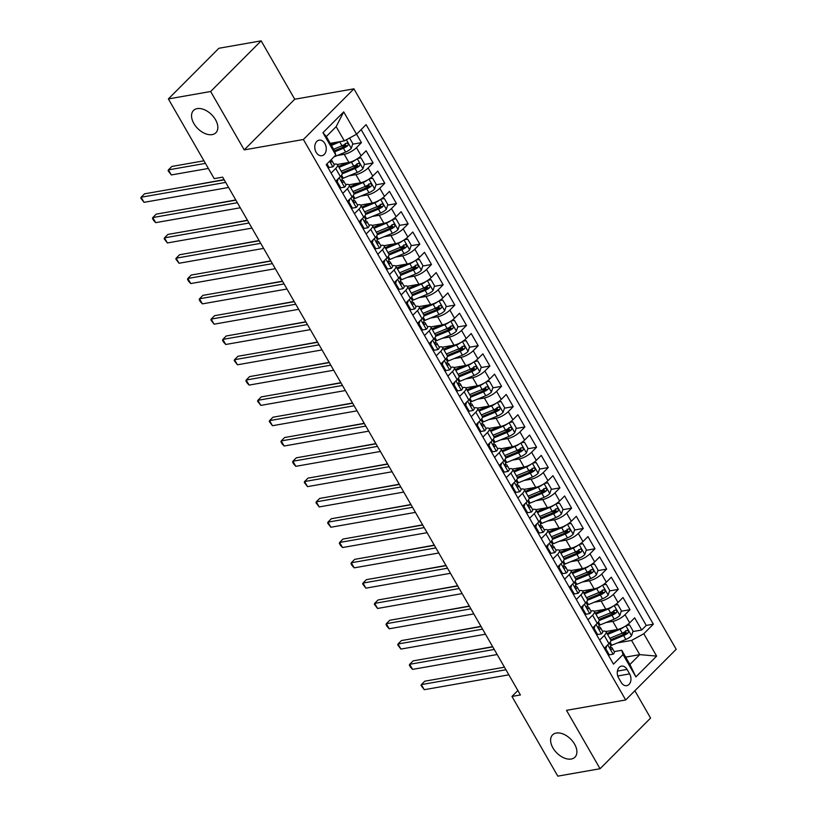<?xml version="1.0" encoding="UTF-8"?>
<svg xmlns="http://www.w3.org/2000/svg" width="817" height="817" viewBox="0 0 817 817"><rect width="100%" height="100%" fill="white"/><g stroke="black" fill="none" stroke-linecap="round" stroke-linejoin="round"><path stroke-width="1.23" d="M212.165 134.611A15.789 9.804 44.9 0 1 195.631 126.135A15.789 9.804 44.9 0 1 193.517 110.469A15.789 9.804 44.9 0 1 197.224 108.62A15.789 9.804 44.9 0 1 213.758 117.097A15.789 9.804 44.9 0 1 215.872 132.762A15.789 9.804 44.9 0 1 212.165 134.611M571.226 759.034A15.789 9.804 44.9 0 1 554.692 750.557A15.789 9.804 44.9 0 1 552.568 734.892A15.789 9.804 44.9 0 1 556.275 733.043A15.789 9.804 44.9 0 1 572.819 741.519A15.789 9.804 44.9 0 1 574.933 757.185A15.789 9.804 44.9 0 1 571.226 759.034M316.159 152.319A7.894 5.668 80 0 0 321.888 155.71A7.894 5.668 80 0 0 324.89 143.557A7.894 5.668 80 0 0 319.161 140.156A7.894 5.668 80 0 0 316.159 152.319M261.154 40.85L210.653 91.504L244.222 149.889L294.733 99.235L261.154 40.85L218.885 48.274L168.373 98.928L214.207 178.637L222.663 177.146L520.419 694.961L511.963 696.452L557.797 776.15L600.066 768.726L650.577 718.072L634.86 690.743M294.733 99.235L353.914 88.839L676.19 649.29L625.679 699.955L303.403 139.493L353.914 88.839M605.846 631.521L617.458 629.488A9.865 3.094 -29.9 0 0 629.682 622.82L634.666 617.826L641.672 630.009L632.899 631.551M626.261 632.715L621.022 633.635M605.806 622.585L612.791 621.359A9.865 3.094 -29.9 0 0 625.015 614.701L629.999 609.696L621.216 611.239M614.578 612.413L609.339 613.332M629.999 609.696L622.993 597.513L618.009 602.517A9.865 3.094 -29.9 0 1 605.785 609.176L594.173 611.218M582.49 590.916L594.112 588.873A9.865 3.094 -29.9 0 0 606.337 582.204L611.31 577.211L618.316 589.394L609.543 590.936M602.905 592.1L597.666 593.019M570.817 570.603L582.429 568.571A9.865 3.094 -29.9 0 0 594.653 561.902L599.637 556.908L606.643 569.092L597.86 570.634M591.232 571.798L585.983 572.717M559.145 550.301L570.756 548.258A9.865 3.094 -29.9 0 0 582.981 541.6L587.964 536.595L594.97 548.779L586.187 550.321M579.549 551.485L574.31 552.415M547.461 529.988L559.073 527.956A9.865 3.094 -29.9 0 0 571.297 521.287L576.281 516.293L583.287 528.476L574.514 530.019M567.876 531.183L562.637 532.102M535.789 509.685L547.4 507.643A9.865 3.094 -29.9 0 0 559.625 500.984L564.608 495.98L571.614 508.164L562.831 509.706M556.203 510.88L550.954 511.799M524.116 489.383L535.727 487.34A9.865 3.094 -29.9 0 0 547.952 480.672L552.935 475.678L559.941 487.861L551.158 489.403M544.52 490.568L539.281 491.487M512.433 469.07L524.044 467.038A9.865 3.094 -29.9 0 0 536.269 460.369L541.252 455.375L548.258 467.559L539.486 469.101M532.847 470.265L527.608 471.184M500.76 448.768L512.371 446.725A9.865 3.094 -29.9 0 0 524.596 440.067L529.579 435.063L536.585 447.246L527.802 448.788M521.164 449.953L515.925 450.882M489.077 428.455L500.698 426.423A9.865 3.094 -29.9 0 0 512.923 419.754L517.896 414.76L524.902 426.944L516.13 428.486M509.491 429.65L504.252 430.569M477.404 408.153L489.015 406.11A9.865 3.094 -29.9 0 0 501.24 399.452L506.223 394.458L513.229 406.641L504.446 408.183M497.819 409.348L492.569 410.267M465.731 387.85L477.342 385.808A9.865 3.094 -29.9 0 0 489.567 379.139L494.551 374.145L501.556 386.329L492.774 387.871M486.135 389.035L480.896 389.954M454.048 367.538L465.659 365.505A9.865 3.094 -29.9 0 0 477.884 358.837L482.867 353.843L489.873 366.026L481.101 367.568M474.463 368.733L469.224 369.652M442.375 347.235L453.986 345.193A9.865 3.094 -29.9 0 0 466.211 338.534L471.195 333.53L478.2 345.714L469.418 347.256M462.79 348.42L457.54 349.349M430.702 326.933L442.314 324.89A9.865 3.094 -29.9 0 0 454.538 318.222L459.522 313.228L466.527 325.411L457.745 326.953M451.107 328.117L445.868 329.037M419.019 306.62L430.63 304.578A9.865 3.094 -29.9 0 0 442.855 297.919L447.839 292.925L454.844 305.109L446.072 306.651M439.434 307.815L434.195 308.734M407.346 286.318L418.958 284.275A9.865 3.094 -29.9 0 0 431.182 277.606L436.166 272.612L443.171 284.796L434.389 286.338M427.751 287.502L422.512 288.421M395.663 266.005L407.285 263.973A9.865 3.094 -29.9 0 0 419.509 257.304L424.483 252.31L431.488 264.494L422.716 266.036M416.078 267.2L410.839 268.119M383.99 245.703L395.602 243.66A9.865 3.094 -29.9 0 0 407.826 237.001L412.81 231.997L419.815 244.181L411.033 245.723M404.405 246.897L399.156 247.817M372.317 225.4L383.929 223.358A9.865 3.094 -29.9 0 0 396.153 216.689L401.137 211.695L408.143 223.878L399.36 225.421M392.722 226.585L387.483 227.504M360.634 205.087L372.246 203.045A9.865 3.094 -29.9 0 0 384.47 196.386L389.454 191.392L396.459 203.576L387.687 205.118M381.049 206.282L375.81 207.201M348.961 184.785L360.573 182.742A9.865 3.094 -29.9 0 0 372.797 176.084L377.781 171.08L384.787 183.263L376.004 184.805M369.376 185.97L364.127 186.899M337.288 164.472L348.9 162.44A9.865 3.094 -29.9 0 0 361.124 155.771L366.108 150.777L373.114 162.961L364.331 164.503M357.693 165.667L352.454 166.586M331.099 173.071L335.695 168.455A9.865 3.094 150.1 0 0 337.492 164.728A9.865 3.094 150.1 0 0 334.398 164.176L333.99 164.248M342.783 193.374L347.378 188.768A9.865 3.094 150.1 0 0 349.165 185.04A9.865 3.094 150.1 0 0 346.071 184.479L345.662 184.55M354.455 213.686L359.051 209.07A9.865 3.094 150.1 0 0 360.848 205.343A9.865 3.094 150.1 0 0 357.754 204.781L357.346 204.853M366.139 233.989L370.734 229.383A9.865 3.094 150.1 0 0 372.521 225.645A9.865 3.094 150.1 0 0 369.427 225.094L369.018 225.165M377.811 254.291L382.407 249.685A9.865 3.094 150.1 0 0 384.194 245.958A9.865 3.094 150.1 0 0 381.1 245.396L380.691 245.468M389.484 274.604L394.08 269.988A9.865 3.094 150.1 0 0 395.877 266.26A9.865 3.094 150.1 0 0 392.783 265.709L392.374 265.78M401.167 294.906L405.763 290.301A9.865 3.094 150.1 0 0 407.55 286.563A9.865 3.094 150.1 0 0 404.456 286.011L404.047 286.083M412.84 315.219L417.436 310.603A9.865 3.094 150.1 0 0 419.223 306.875A9.865 3.094 150.1 0 0 416.139 306.314L415.73 306.385M424.513 335.521L429.109 330.916A9.865 3.094 150.1 0 0 430.906 327.178A9.865 3.094 150.1 0 0 427.812 326.626L427.403 326.698M436.196 355.824L440.792 351.218A9.865 3.094 150.1 0 0 442.579 347.491A9.865 3.094 150.1 0 0 439.485 346.929L439.076 347M447.869 376.137L452.465 371.521A9.865 3.094 150.1 0 0 454.262 367.793A9.865 3.094 150.1 0 0 451.168 367.231L450.759 367.303M459.542 396.439L464.148 391.833A9.865 3.094 150.1 0 0 465.935 388.095A9.865 3.094 150.1 0 0 462.841 387.544L462.432 387.615M471.225 416.752L475.821 412.136A9.865 3.094 150.1 0 0 477.608 408.408A9.865 3.094 150.1 0 0 474.514 407.846L474.105 407.918M482.898 437.054L487.494 432.448A9.865 3.094 150.1 0 0 489.291 428.711A9.865 3.094 150.1 0 0 486.197 428.159L485.788 428.231M494.581 457.357L499.177 452.751A9.865 3.094 150.1 0 0 500.964 449.023A9.865 3.094 150.1 0 0 497.87 448.462L497.461 448.533M506.254 477.669L510.85 473.053A9.865 3.094 150.1 0 0 512.637 469.326A9.865 3.094 150.1 0 0 509.553 468.764L509.144 468.835M517.927 497.972L522.523 493.366A9.865 3.094 150.1 0 0 524.32 489.628A9.865 3.094 150.1 0 0 521.226 489.077L520.817 489.148M529.61 518.284L534.206 513.668A9.865 3.094 150.1 0 0 535.993 509.941A9.865 3.094 150.1 0 0 532.898 509.379L532.49 509.451M541.283 538.587L545.879 533.971A9.865 3.094 150.1 0 0 547.676 530.243A9.865 3.094 150.1 0 0 544.582 529.692L544.173 529.763M552.956 558.889L557.562 554.283A9.865 3.094 150.1 0 0 559.349 550.556A9.865 3.094 150.1 0 0 556.254 549.994L555.846 550.066M564.639 579.202L569.235 574.586A9.865 3.094 150.1 0 0 571.022 570.858A9.865 3.094 150.1 0 0 567.927 570.297L567.519 570.368M576.312 599.504L580.907 594.899A9.865 3.094 150.1 0 0 582.705 591.161A9.865 3.094 150.1 0 0 579.61 590.609L579.202 590.681M587.995 619.807L592.591 615.201A9.865 3.094 150.1 0 0 594.378 611.473A9.865 3.094 150.1 0 0 591.283 610.912L590.875 610.983M629.631 673.892L627.068 669.419A7.649 5.494 80 0 0 621.512 666.131A7.649 5.494 80 0 0 618.602 677.916L621.175 682.379A7.649 5.494 80 0 0 626.721 685.667A7.649 5.494 80 0 0 629.631 673.892L617.754 675.976M330.242 143.353L344.325 140.881L336.144 126.666L326.32 136.531L334.49 150.737L335.797 155.026L326.238 164.615L613.485 664.15L623.044 654.57L621.737 650.281L614.231 651.598M335.797 155.026L322.95 132.691L343.702 111.878L356.549 134.223L366.098 124.633L653.345 624.178L643.796 633.757L656.633 656.092L635.892 676.905L623.044 654.57M337.247 155.536L344.223 154.311L348.9 162.44M348.92 175.849L355.906 174.624L360.573 182.742M360.593 196.151L367.579 194.926L372.246 203.045M372.276 216.464L379.251 215.239L383.929 223.358M383.949 236.767L390.935 235.541L395.602 243.66M395.622 257.069L402.607 255.844L407.285 263.973M407.305 277.382L414.29 276.156L418.958 284.275M418.978 297.684L425.963 296.459L430.63 304.578M430.661 317.997L437.636 316.761L442.314 324.89M442.334 338.299L449.319 337.074L453.986 345.193M454.007 358.602L460.992 357.376L465.659 365.505M465.69 378.914L472.665 377.689L477.342 385.808M477.363 399.217L484.348 397.991L489.015 406.11M489.036 419.529L496.021 418.294L500.698 426.423M500.719 439.832L507.704 438.606L512.371 446.725M512.392 460.134L519.377 458.909L524.044 467.038M524.075 480.447L531.05 479.222L535.727 487.34M535.748 500.75L542.733 499.524L547.4 507.643M547.421 521.052L554.406 519.826L559.073 527.956M559.104 541.365L566.079 540.139L570.756 548.258M570.777 561.667L577.762 560.442L582.429 568.571M582.45 581.98L589.435 580.754L594.112 588.873M594.133 602.282L601.118 601.057L605.785 609.176M599.668 640.119L604.263 635.503A9.865 3.094 -29.9 0 0 606.051 631.776A9.865 3.094 -29.9 0 0 602.966 631.224L602.558 631.296M641.672 630.009L646.247 625.424L361.145 129.607M344.223 154.311A9.865 3.094 150.1 0 0 356.447 147.652L361.431 142.648L356.569 134.192M373.114 162.961L368.13 167.955A9.865 3.094 150.1 0 1 355.906 174.624M384.787 183.263L379.803 188.267A9.865 3.094 150.1 0 1 367.579 194.926M396.459 203.576L391.476 208.57A9.865 3.094 150.1 0 1 379.251 215.239M408.143 223.878L403.159 228.872A9.865 3.094 150.1 0 1 390.935 235.541M419.815 244.181L414.832 249.185A9.865 3.094 150.1 0 1 402.607 255.844M431.488 264.494L426.515 269.487A9.865 3.094 150.1 0 1 414.29 276.156M443.171 284.796L438.188 289.8A9.865 3.094 150.1 0 1 425.963 296.459M454.844 305.109L449.861 310.103A9.865 3.094 150.1 0 1 437.636 316.761M466.527 325.411L461.544 330.405A9.865 3.094 150.1 0 1 449.319 337.074M478.2 345.714L473.217 350.718A9.865 3.094 150.1 0 1 460.992 357.376M489.873 366.026L484.889 371.02A9.865 3.094 150.1 0 1 472.665 377.689M501.556 386.329L496.573 391.323A9.865 3.094 150.1 0 1 484.348 397.991M513.229 406.641L508.245 411.635A9.865 3.094 150.1 0 1 496.021 418.294M524.902 426.944L519.929 431.938A9.865 3.094 150.1 0 1 507.704 438.606M536.585 447.246L531.601 452.25A9.865 3.094 150.1 0 1 519.377 458.909M548.258 467.559L543.274 472.553A9.865 3.094 150.1 0 1 531.05 479.222M559.941 487.861L554.957 492.855A9.865 3.094 150.1 0 1 542.733 499.524M571.614 508.164L566.63 513.168A9.865 3.094 150.1 0 1 554.406 519.826M583.287 528.476L578.303 533.47A9.865 3.094 150.1 0 1 566.079 540.139M594.97 548.779L589.986 553.783A9.865 3.094 150.1 0 1 577.762 560.442M606.643 569.092L601.659 574.085A9.865 3.094 150.1 0 1 589.435 580.754M618.316 589.394L613.342 594.388A9.865 3.094 150.1 0 1 601.118 601.057M604.335 648.238L608.931 643.633A9.865 3.094 -29.9 0 0 610.728 639.895L606.051 631.776M592.662 627.936L597.258 623.32A9.865 3.094 -29.9 0 0 599.045 619.592L594.378 611.473M580.989 607.623L585.585 603.017A9.865 3.094 -29.9 0 0 587.372 599.29L582.705 591.161M569.306 587.321L573.902 582.715A9.865 3.094 -29.9 0 0 575.699 578.977L571.022 570.858M557.633 567.018L562.229 562.402A9.865 3.094 -29.9 0 0 564.016 558.675L559.349 550.556M545.95 546.706L550.556 542.1A9.865 3.094 -29.9 0 0 552.343 538.372L547.676 530.243M534.277 526.403L538.873 521.787A9.865 3.094 -29.9 0 0 540.67 518.06L535.993 509.941M522.604 506.091L527.2 501.485A9.865 3.094 -29.9 0 0 528.987 497.757L524.32 489.628M510.921 485.788L515.517 481.182A9.865 3.094 -29.9 0 0 517.314 477.445L512.637 469.326M499.248 465.486L503.844 460.87A9.865 3.094 -29.9 0 0 505.631 457.142L500.964 449.023M487.575 445.173L492.171 440.567A9.865 3.094 -29.9 0 0 493.958 436.84L489.291 428.711M475.892 424.871L480.488 420.265A9.865 3.094 -29.9 0 0 482.285 416.527L477.608 408.408M464.219 404.568L468.815 399.952A9.865 3.094 -29.9 0 0 470.602 396.225L465.935 388.095M452.536 384.256L457.142 379.65A9.865 3.094 -29.9 0 0 458.929 375.912L454.262 367.793M440.863 363.953L445.459 359.337A9.865 3.094 -29.9 0 0 447.256 355.609L442.579 347.491M429.191 343.64L433.786 339.035A9.865 3.094 -29.9 0 0 435.573 335.307L430.906 327.178M417.507 323.338L422.103 318.732A9.865 3.094 -29.9 0 0 423.9 314.994L419.223 306.875M405.835 303.036L410.43 298.419A9.865 3.094 -29.9 0 0 412.217 294.692L407.55 286.563M394.162 282.723L398.757 278.117A9.865 3.094 -29.9 0 0 400.544 274.379L395.877 266.26M382.479 262.42L387.074 257.804A9.865 3.094 -29.9 0 0 388.872 254.077L384.194 245.958M370.806 242.108L375.401 237.502A9.865 3.094 -29.9 0 0 377.188 233.774L372.521 225.645M359.123 221.805L363.728 217.199A9.865 3.094 -29.9 0 0 365.516 213.462L360.848 205.343M347.45 201.503L352.045 196.887A9.865 3.094 -29.9 0 0 353.843 193.159L349.165 185.04M335.777 181.19L340.372 176.584A9.865 3.094 -29.9 0 0 342.16 172.847L337.492 164.728M621.737 650.281L629.917 664.497L639.742 654.631L631.572 640.426L643.796 633.757M625.669 657.113L639.742 654.631L656.633 656.092M617.489 642.897L631.572 640.426M210.653 91.504L168.373 98.928M244.222 149.889L303.403 139.493M625.679 699.955L566.498 710.341L600.066 768.726M517.866 690.528L511.963 696.452M646.247 625.424L653.345 624.178M361.431 142.648L352.658 144.19M346.02 145.365L340.781 146.284M356.549 134.223L344.325 140.881M629.917 664.497L635.892 676.905M322.95 132.691L326.32 136.531M343.702 111.878L336.144 126.666M606.786 645.787L605.806 648.78L609.308 654.866L613.199 654.162A6.536 2.053 -29.9 0 0 614.323 651.762L612.107 647.901A6.536 2.053 -29.9 0 0 611.678 647.564L610.319 647.033M504.457 667.193L424.769 681.194L421.347 684.615L505.927 669.756M424.268 689.691L421.051 685.494L421.347 684.615L424.268 689.691L508.848 674.832M609.38 643.163L610.707 645.461A6.536 2.053 150.1 0 1 610.401 646.88C610.095 648.698 610.554 649.505 611.8 649.311A6.536 2.053 -29.9 0 0 612.107 647.901M605.806 648.78L604.754 648.964M608.257 655.05L609.308 654.866M624.474 626.68A6.536 2.053 150.1 0 1 620.021 629.274L607.582 634.431M616.11 629.723L607.041 633.481M626.333 625.526L629.56 624.954L633.063 631.051L631.5 635.82A6.536 2.053 150.1 0 1 625.863 639.425L611.831 645.236A18.873 5.923 150.1 0 1 610.779 645.665M629.56 624.954L626.312 625.546M492.651 646.676L451.791 654.09M610.81 640.885L623.647 635.565A6.536 2.053 -29.9 0 0 628.048 633.022C628.906 631.102 628.436 630.295 626.649 630.581A6.536 2.053 150.1 0 1 622.248 633.124L609.799 638.281M625.536 630.775L625.608 633.451A3.329 1.042 150.1 0 1 624.249 634.145L610.656 639.782M627.211 630.326L626.649 630.581M595.103 625.485L594.122 628.467L597.625 634.564L601.526 633.859A6.536 2.053 -29.9 0 0 602.65 631.449L600.424 627.589A6.536 2.053 -29.9 0 0 600.005 627.252L598.636 626.731M492.774 646.89L413.085 660.882L409.674 664.303L494.254 649.454M412.595 669.378L410.543 667.223L409.378 665.191L409.674 664.303L412.595 669.378L497.165 654.529M597.707 622.86L599.024 625.158A6.536 2.053 150.1 0 1 598.718 626.568C598.412 628.385 598.881 629.202 600.127 629.008A6.536 2.053 -29.9 0 0 600.424 627.589M594.122 628.467L593.081 628.651M596.584 634.748L597.625 634.564M583.43 605.172L582.45 608.165L585.952 614.251L589.854 613.547A6.536 2.053 -29.9 0 0 590.967 611.147L588.751 607.286A6.536 2.053 -29.9 0 0 588.332 606.949L586.963 606.418M481.101 626.578L401.413 640.579L398.002 644L482.571 629.141M400.922 649.076L397.695 644.879L398.002 644L400.922 649.076L485.492 634.217M586.024 602.548L587.352 604.846A6.536 2.053 150.1 0 1 587.045 606.265C586.739 608.083 587.209 608.89 588.444 608.696A6.536 2.053 -29.9 0 0 588.751 607.286M582.45 608.165L581.398 608.348M584.901 614.435L585.952 614.251M571.747 584.87L570.777 587.862L574.28 593.949L578.17 593.244A6.536 2.053 -29.9 0 0 579.294 590.834L577.078 586.984A6.536 2.053 -29.9 0 0 576.649 586.647L575.291 586.116M469.418 606.275L389.74 620.266L386.318 623.698L470.898 608.839M389.239 628.773L387.187 626.608L386.022 624.576L386.318 623.698L389.239 628.773L473.819 613.914M574.351 582.245L575.668 584.543A6.536 2.053 150.1 0 1 575.372 585.952C575.056 587.77 575.525 588.587 576.771 588.393A6.536 2.053 -29.9 0 0 577.078 586.984M570.777 587.862L569.725 588.046M573.228 594.133L574.28 593.949M560.074 564.567L559.094 567.549L562.596 573.646L566.498 572.931A6.536 2.053 -29.9 0 0 567.611 570.532L565.395 566.671A6.536 2.053 -29.9 0 0 564.976 566.334L563.607 565.803M457.745 585.973L378.057 599.964L374.646 603.385L459.215 588.536M377.566 608.461L374.349 604.274L374.646 603.385L377.566 608.461L462.136 593.612M562.678 561.933L563.996 564.241A6.536 2.053 150.1 0 1 563.689 565.65C563.383 567.468 563.853 568.285 565.098 568.091A6.536 2.053 -29.9 0 0 565.395 566.671M559.094 567.549L558.042 567.733M561.545 573.83L562.596 573.646M612.801 606.377A6.536 2.053 150.1 0 1 608.348 608.961L595.899 614.118M604.437 609.411L595.358 613.179M617.877 604.651L614.629 605.234L617.877 604.651L621.38 610.738L619.817 615.507A6.536 2.053 150.1 0 1 614.19 619.112L600.158 624.934A18.873 5.923 150.1 0 1 599.096 625.352M480.978 626.373L440.118 633.778M599.127 620.583L611.974 615.262A6.536 2.053 -29.9 0 0 616.365 612.709C617.233 610.799 616.764 609.982 614.966 610.279A6.536 2.053 150.1 0 1 610.565 612.821L598.126 617.979M613.853 610.473L613.935 613.138A3.329 1.042 150.1 0 1 612.566 613.843L598.984 619.47M615.528 610.013L614.966 610.279M601.128 586.075A6.536 2.053 150.1 0 1 596.676 588.659L584.226 593.816M592.764 589.108L583.685 592.866M602.987 584.911L606.204 584.339L609.707 590.436L608.144 595.205A6.536 2.053 150.1 0 1 602.507 598.81L588.475 604.621A18.873 5.923 150.1 0 1 587.423 605.05M606.204 584.339L602.956 584.931M469.305 606.071L428.435 613.475M587.454 600.27L600.291 594.95A6.536 2.053 -29.9 0 0 604.692 592.407C605.55 590.497 605.091 589.68 603.293 589.976A6.536 2.053 150.1 0 1 598.892 592.519L586.443 597.676M602.18 590.17L602.262 592.836A3.329 1.042 150.1 0 1 600.893 593.53L587.3 599.167M603.855 589.711L603.293 589.976M589.445 565.762A6.536 2.053 150.1 0 1 584.992 568.346L572.554 573.503M581.081 568.806L572.002 572.564M591.304 564.608L594.531 564.036L598.034 570.123L596.461 574.892A6.536 2.053 150.1 0 1 590.834 578.507L576.802 584.318A18.873 5.923 150.1 0 1 575.75 584.737M594.531 564.036L591.283 564.629M457.622 585.758L416.762 593.162M575.781 579.968L588.618 574.647A6.536 2.053 -29.9 0 0 593.019 572.104C593.877 570.184 593.408 569.378 591.61 569.663A6.536 2.053 150.1 0 1 587.219 572.206L574.77 577.364M590.507 569.857L590.579 572.533A3.329 1.042 150.1 0 1 589.21 573.228L575.628 578.855M592.182 569.408L591.61 569.663M577.772 545.46A6.536 2.053 150.1 0 1 573.32 548.044L560.87 553.201M569.408 548.493L560.329 552.261M579.631 544.296L582.848 543.734L586.351 549.821L584.788 554.59A6.536 2.053 150.1 0 1 579.161 558.195L565.129 564.016A18.873 5.923 150.1 0 1 564.067 564.435M582.848 543.734L579.6 544.316M445.949 565.456L405.089 572.86M564.098 559.655L576.935 554.334A6.536 2.053 -29.9 0 0 581.336 551.792C582.204 549.882 581.735 549.065 579.937 549.361A6.536 2.053 150.1 0 1 575.536 551.904L563.087 557.061M578.824 549.555L578.906 552.221A3.329 1.042 150.1 0 1 577.537 552.925L563.955 558.552M580.499 549.095L579.937 549.361M548.401 544.255L547.421 547.247L550.924 553.334L554.825 552.629A6.536 2.053 -29.9 0 0 555.938 550.229L553.722 546.369A6.536 2.053 -29.9 0 0 553.293 546.032L551.935 545.501M446.072 565.66L366.384 579.662L362.973 583.083L447.542 568.223M365.883 588.158L362.666 583.961L362.973 583.083L365.883 588.158L450.463 573.299M550.995 541.63L552.323 543.928A6.536 2.053 150.1 0 1 552.016 545.347C551.71 547.165 552.169 547.972 553.415 547.778A6.536 2.053 -29.9 0 0 553.722 546.369M547.421 547.247L546.369 547.431M549.872 553.518L550.924 553.334M566.099 525.157A6.536 2.053 150.1 0 1 561.647 527.741L549.198 532.898M557.725 528.191L548.656 531.949M567.958 523.993L571.175 523.421L574.678 529.518L573.115 534.287A6.536 2.053 150.1 0 1 567.478 537.892L553.446 543.703A18.873 5.923 150.1 0 1 552.394 544.132M571.175 523.421L567.927 524.014M434.276 545.143L393.406 552.558M552.425 539.353L565.262 534.032A6.536 2.053 -29.9 0 0 569.663 531.489C570.521 529.569 570.062 528.762 568.264 529.048A6.536 2.053 150.1 0 1 563.863 531.591L551.414 536.749M567.151 529.242L567.233 531.918A3.329 1.042 150.1 0 1 565.864 532.613L552.272 538.25M568.826 528.793L568.264 529.048M536.718 523.952L535.748 526.934L539.251 533.031L543.142 532.327A6.536 2.053 -29.9 0 0 544.265 529.916L542.039 526.056A6.536 2.053 -29.9 0 0 541.62 525.729L540.262 525.198M434.389 545.358L354.701 559.349L351.29 562.77L435.87 547.921M354.21 567.846L352.158 565.691L350.993 563.659L351.29 562.77L354.21 567.846L438.78 552.997M539.322 521.328L540.64 523.626A6.536 2.053 150.1 0 1 540.343 525.035C540.027 526.853 540.497 527.67 541.742 527.476A6.536 2.053 -29.9 0 0 542.039 526.056M535.748 526.934L534.696 527.118M538.199 533.215L539.251 533.031M554.416 504.845A6.536 2.053 150.1 0 1 549.964 507.428L537.515 512.586M546.052 507.888L536.973 511.646M559.492 503.119L556.254 503.701L559.492 503.119L562.995 509.205L561.432 513.975A6.536 2.053 150.1 0 1 555.805 517.58L541.773 523.401A18.873 5.923 150.1 0 1 540.721 523.82M422.593 524.841L381.733 532.245M540.752 519.05L553.589 513.73A6.536 2.053 -29.9 0 0 557.98 511.187C558.848 509.267 558.379 508.46 556.581 508.746A6.536 2.053 150.1 0 1 552.18 511.289L539.741 516.446M555.468 508.94L555.55 511.605A3.329 1.042 150.1 0 1 554.181 512.31L540.599 517.937M557.143 508.48L556.581 508.746M525.045 503.65L524.065 506.632L527.568 512.719L531.469 512.014A6.536 2.053 -29.9 0 0 532.582 509.614L530.366 505.754A6.536 2.053 -29.9 0 0 529.947 505.417L528.579 504.886M422.716 525.045L343.028 539.046L339.617 542.468L424.186 527.608M342.537 547.543L340.485 545.378L339.321 543.346L339.617 542.468L342.537 547.543L427.107 532.694M527.639 501.015L528.967 503.313A6.536 2.053 150.1 0 1 528.66 504.732C528.354 506.55 528.824 507.357 530.059 507.163A6.536 2.053 -29.9 0 0 530.366 505.754M524.065 506.632L523.013 506.816M526.516 512.913L527.568 512.719M542.743 484.542A6.536 2.053 150.1 0 1 538.291 487.126L525.842 492.283M534.379 487.575L525.3 491.334M544.602 483.378L547.819 482.806L551.322 488.903L549.759 493.672A6.536 2.053 150.1 0 1 544.132 497.277L530.1 503.088A18.873 5.923 150.1 0 1 529.038 503.517M547.819 482.806L544.571 483.398M410.92 504.538L370.05 511.942M529.069 498.738L541.906 493.417A6.536 2.053 -29.9 0 0 546.307 490.874C547.176 488.964 546.706 488.147 544.908 488.443A6.536 2.053 150.1 0 1 540.507 490.986L528.058 496.144M543.795 488.637L543.877 491.303A3.329 1.042 150.1 0 1 542.508 491.997L528.916 497.635M545.47 488.178L544.908 488.443M513.372 483.337L512.392 486.329L515.895 492.416L519.786 491.711A6.536 2.053 -29.9 0 0 520.909 489.301L518.693 485.451A6.536 2.053 -29.9 0 0 518.264 485.114L516.906 484.583M411.043 504.743L331.355 518.734L327.934 522.165L412.514 507.306M330.854 527.241L327.637 523.043L327.934 522.165L330.854 527.241L415.434 512.382M515.966 480.713L517.294 483.01A6.536 2.053 150.1 0 1 516.987 484.42C516.681 486.238 517.141 487.055 518.387 486.861A6.536 2.053 -29.9 0 0 518.693 485.451M512.392 486.329L511.34 486.513M514.843 492.6L515.895 492.416M531.06 464.23A6.536 2.053 150.1 0 1 526.608 466.813L514.169 471.981M522.696 467.273L513.627 471.031M532.919 463.076L536.146 462.504L539.649 468.59L538.086 473.36A6.536 2.053 150.1 0 1 532.449 476.975L518.417 482.786A18.873 5.923 150.1 0 1 517.365 483.204M536.146 462.504L532.898 463.096M399.237 484.226L358.377 491.63M517.396 478.435L530.233 473.114A6.536 2.053 -29.9 0 0 534.635 470.572C535.492 468.652 535.023 467.845 533.235 468.131A6.536 2.053 150.1 0 1 528.834 470.674L516.385 475.831M532.122 468.325L532.194 471A3.329 1.042 150.1 0 1 530.836 471.695L517.243 477.322M533.797 467.875L533.235 468.131M501.689 463.035L500.709 466.017L504.212 472.114L508.113 471.399A6.536 2.053 -29.9 0 0 509.236 468.999L507.01 465.139A6.536 2.053 -29.9 0 0 506.591 464.802L505.223 464.27M399.36 484.44L319.672 498.431L316.261 501.852L400.841 487.003M319.181 506.928L315.965 502.741L316.261 501.852L319.181 506.928L403.751 492.079M504.293 460.41L505.611 462.708A6.536 2.053 150.1 0 1 505.304 464.117C504.998 465.935 505.468 466.752 506.714 466.558A6.536 2.053 -29.9 0 0 507.01 465.139M500.709 466.017L499.667 466.201M503.17 472.297L504.212 472.114M519.387 443.927A6.536 2.053 150.1 0 1 514.935 446.511L502.486 451.668M511.023 446.96L501.944 450.729M521.246 442.773L524.463 442.201L527.966 448.288L526.403 453.057A6.536 2.053 150.1 0 1 520.776 456.662L506.744 462.483A18.873 5.923 150.1 0 1 505.682 462.902M524.463 442.201L521.215 442.783M387.564 463.923L346.704 471.327M505.713 458.123L518.56 452.802A6.536 2.053 -29.9 0 0 522.951 450.259C523.82 448.349 523.35 447.532 521.552 447.828A6.536 2.053 150.1 0 1 517.151 450.371L504.712 455.529M520.439 448.022L520.521 450.688A3.329 1.042 150.1 0 1 519.152 451.392L505.57 457.02M522.114 447.563L521.552 447.828M490.016 442.722L489.036 445.714L492.539 451.801L496.44 451.096A6.536 2.053 -29.9 0 0 497.553 448.696L495.337 444.836A6.536 2.053 -29.9 0 0 494.918 444.499L493.55 443.968M387.687 464.127L307.999 478.129L304.588 481.55L389.158 466.691M307.509 486.626L304.281 482.428L304.588 481.55L307.509 486.626L392.078 471.766M492.61 440.097L493.938 442.395A6.536 2.053 150.1 0 1 493.631 443.815C493.325 445.633 493.795 446.439 495.031 446.245A6.536 2.053 -29.9 0 0 495.337 444.836M489.036 445.714L487.984 445.898M491.487 451.985L492.539 451.801M507.714 423.625A6.536 2.053 150.1 0 1 503.262 426.208L490.813 431.366M499.35 426.658L490.271 430.416M509.573 422.46L512.79 421.889L516.293 427.985L514.73 432.755A6.536 2.053 150.1 0 1 509.093 436.36L495.061 442.171A18.873 5.923 150.1 0 1 494.009 442.6M512.79 421.889L509.542 422.481M375.891 443.611L335.021 451.025M494.04 437.82L506.877 432.499A6.536 2.053 -29.9 0 0 511.279 429.956C512.136 428.047 511.677 427.23 509.879 427.516A6.536 2.053 150.1 0 1 505.478 430.059L493.029 435.226M508.766 427.71L508.848 430.385A3.329 1.042 150.1 0 1 507.48 431.08L493.887 436.717M510.441 427.26L509.879 427.516M478.333 422.42L477.363 425.402L480.866 431.499L484.757 430.794A6.536 2.053 -29.9 0 0 485.88 428.384L483.664 424.534A6.536 2.053 -29.9 0 0 483.235 424.197L481.877 423.666M376.004 443.825L296.326 457.816L292.905 461.237L377.485 446.388M295.825 466.323L293.773 464.158L292.609 462.126L292.905 461.237L295.825 466.323L380.405 451.464M480.937 419.795L482.255 422.093A6.536 2.053 150.1 0 1 481.959 423.502C481.642 425.32 482.112 426.137 483.358 425.943A6.536 2.053 -29.9 0 0 483.664 424.534M477.363 425.402L476.311 425.586M479.814 431.682L480.866 431.499M496.031 403.312A6.536 2.053 150.1 0 1 491.579 405.896L479.14 411.053M487.667 406.355L478.588 410.114M497.89 402.158L501.117 401.586L504.62 407.673L503.047 412.442A6.536 2.053 150.1 0 1 497.42 416.047L483.388 421.868A18.873 5.923 150.1 0 1 482.336 422.287M501.117 401.586L497.87 402.168M364.208 423.308L323.348 430.712M482.367 417.518L495.204 412.197A6.536 2.053 -29.9 0 0 499.606 409.654C500.464 407.734 499.994 406.927 498.196 407.213A6.536 2.053 150.1 0 1 493.805 409.756L481.356 414.913M497.093 407.407L497.165 410.073A3.329 1.042 150.1 0 1 495.796 410.777L482.214 416.404M498.768 406.948L498.196 407.213M466.66 402.117L465.68 405.099L469.183 411.196L473.084 410.481A6.536 2.053 -29.9 0 0 474.197 408.081L471.981 404.221A6.536 2.053 -29.9 0 0 471.562 403.884L470.194 403.353M364.331 423.512L284.643 437.514L281.232 440.935L365.802 426.076M284.153 446.011L282.1 443.845L280.936 441.813L281.232 440.935L284.153 446.011L368.722 431.162M469.264 399.482L470.582 401.79A6.536 2.053 150.1 0 1 470.275 403.2C469.969 405.018 470.439 405.824 471.685 405.64A6.536 2.053 -29.9 0 0 471.981 404.221M465.68 405.099L464.628 405.283M468.131 411.38L469.183 411.196M484.358 383.01A6.536 2.053 150.1 0 1 479.906 385.593L467.457 390.751M475.994 386.043L466.916 389.811M486.217 381.845L489.434 381.273L492.937 387.37L491.374 392.14A6.536 2.053 150.1 0 1 485.747 395.745L471.715 401.555A18.873 5.923 150.1 0 1 470.653 401.984M489.434 381.273L486.186 381.866M352.536 403.006L311.675 410.41M470.684 397.205L483.521 391.884A6.536 2.053 -29.9 0 0 487.923 389.341C488.791 387.432 488.321 386.615 486.523 386.911A6.536 2.053 150.1 0 1 482.122 389.454L469.673 394.611M485.41 387.105L485.492 389.77A3.329 1.042 150.1 0 1 484.124 390.465L470.541 396.102M487.085 386.645L486.523 386.911M454.987 381.805L454.007 384.797L457.51 390.883L461.411 390.179A6.536 2.053 -29.9 0 0 462.524 387.779L460.308 383.919A6.536 2.053 -29.9 0 0 459.879 383.582L458.521 383.05M352.658 403.21L272.97 417.211L269.559 420.632L354.129 405.773M272.469 425.708L269.253 421.511L269.559 420.632L272.469 425.708L357.049 410.849M457.581 379.18L458.909 381.478A6.536 2.053 150.1 0 1 458.603 382.897C458.296 384.705 458.756 385.522 460.002 385.328A6.536 2.053 -29.9 0 0 460.308 383.919M454.007 384.797L452.955 384.981M456.458 391.067L457.51 390.883M472.686 362.697A6.536 2.053 150.1 0 1 468.233 365.281L455.784 370.448M464.311 365.74L455.243 369.498M474.544 361.543L477.761 360.971L481.264 367.068L479.702 371.827A6.536 2.053 150.1 0 1 474.064 375.442L460.032 381.253A18.873 5.923 150.1 0 1 458.98 381.672M477.761 360.971L474.514 361.563M340.863 382.693L299.992 390.097M459.011 376.903L471.848 371.582A6.536 2.053 -29.9 0 0 476.25 369.039C477.108 367.119 476.648 366.312 474.851 366.598A6.536 2.053 150.1 0 1 470.449 369.141L458 374.298M473.737 366.792L473.819 369.468A3.329 1.042 150.1 0 1 472.451 370.162L458.858 375.8M475.412 366.343L474.851 366.598M443.304 361.502L442.334 364.484L445.837 370.581L449.728 369.866A6.536 2.053 -29.9 0 0 450.851 367.466L448.625 363.606A6.536 2.053 -29.9 0 0 448.206 363.269L446.848 362.738M340.975 382.907L261.287 396.899L257.876 400.32L342.456 385.471M260.797 405.395L257.58 401.208L257.876 400.32L260.797 405.395L345.366 390.546M445.908 358.877L447.226 361.175A6.536 2.053 150.1 0 1 446.93 362.585C446.613 364.402 447.083 365.219 448.329 365.025A6.536 2.053 -29.9 0 0 448.625 363.606M442.334 364.484L441.282 364.668M444.785 370.765L445.837 370.581M461.002 342.394A6.536 2.053 150.1 0 1 456.55 344.978L444.101 350.136M452.638 345.428L443.56 349.196M462.861 341.24L466.078 340.669L469.581 346.755L468.018 351.524A6.536 2.053 150.1 0 1 462.391 355.129L448.359 360.951A18.873 5.923 150.1 0 1 447.308 361.369M466.078 340.669L462.841 341.251M329.18 362.391L288.319 369.795M447.338 356.59L460.175 351.269A6.536 2.053 -29.9 0 0 464.567 348.726C465.435 346.817 464.965 346 463.168 346.296A6.536 2.053 150.1 0 1 458.766 348.839L446.327 353.996M462.054 346.49L462.136 349.155A3.329 1.042 150.1 0 1 460.768 349.86L447.185 355.487M463.729 346.03L463.168 346.296M431.631 341.189L430.651 344.182L434.154 350.268L438.055 349.564A6.536 2.053 -29.9 0 0 439.168 347.164L436.952 343.303A6.536 2.053 -29.9 0 0 436.533 342.966L435.165 342.435M329.302 362.595L249.614 376.596L246.203 380.017L330.773 365.158M249.124 385.093L247.071 382.928L245.907 380.896L246.203 380.017L249.124 385.093L333.693 370.234M434.225 338.565L435.553 340.863A6.536 2.053 150.1 0 1 435.247 342.282C434.94 344.1 435.41 344.907 436.646 344.713A6.536 2.053 -29.9 0 0 436.952 343.303M430.651 344.182L429.599 344.365M433.102 350.452L434.154 350.268M449.33 322.092A6.536 2.053 150.1 0 1 444.877 324.676L432.428 329.833M440.966 325.125L431.887 328.883M451.188 320.928L454.405 320.356L457.908 326.453L456.346 331.222A6.536 2.053 150.1 0 1 450.718 334.827L436.687 340.638A18.873 5.923 150.1 0 1 435.624 341.067M454.405 320.356L451.158 320.948M317.507 342.078L276.636 349.492M435.655 336.287L448.492 330.967A6.536 2.053 -29.9 0 0 452.894 328.424C453.762 326.514 453.292 325.697 451.495 325.983A6.536 2.053 150.1 0 1 447.093 328.526L434.644 333.693M450.381 326.187L450.463 328.853A3.329 1.042 150.1 0 1 449.095 329.547L435.502 335.184M452.056 325.728L451.495 325.983M419.958 320.887L418.978 323.869L422.481 329.966L426.372 329.261A6.536 2.053 -29.9 0 0 427.495 326.851L425.279 323.001A6.536 2.053 -29.9 0 0 424.85 322.664L423.492 322.133M317.629 342.292L237.941 356.283L234.52 359.705L319.1 344.856M237.441 364.791L234.224 360.593L234.52 359.705L237.441 364.791L322.021 349.931M422.552 318.262L423.88 320.56A6.536 2.053 150.1 0 1 423.574 321.969C423.267 323.787 423.727 324.604 424.973 324.41A6.536 2.053 -29.9 0 0 425.279 323.001M418.978 323.869L417.926 324.063M421.429 330.15L422.481 329.966M437.646 301.779A6.536 2.053 150.1 0 1 433.194 304.363L420.755 309.52M429.282 304.823L420.214 308.581M439.505 300.625L442.732 300.053L446.235 306.14L444.673 310.909A6.536 2.053 150.1 0 1 439.035 314.514L425.003 320.335A18.873 5.923 150.1 0 1 423.952 320.754M442.732 300.053L439.485 300.646M305.824 321.775L264.963 329.18M423.982 315.985L436.819 310.664A6.536 2.053 -29.9 0 0 441.221 308.121C442.079 306.201 441.609 305.395 439.822 305.681A6.536 2.053 150.1 0 1 435.42 308.223L422.971 313.381M438.709 305.875L438.78 308.54A3.329 1.042 150.1 0 1 437.422 309.245L423.829 314.872M440.383 305.425L439.822 305.681M408.275 300.585L407.295 303.567L410.798 309.663L414.699 308.949A6.536 2.053 -29.9 0 0 415.822 306.549L413.596 302.688A6.536 2.053 -29.9 0 0 413.177 302.351L411.809 301.82M305.946 321.98L226.258 335.981L222.847 339.402L307.427 324.553M225.768 344.478L223.715 342.313L222.551 340.28L222.847 339.402L225.768 344.478L310.337 329.629M410.88 297.95L412.197 300.258A6.536 2.053 150.1 0 1 411.891 301.667C411.584 303.485 412.054 304.292 413.3 304.108A6.536 2.053 -29.9 0 0 413.596 302.688M407.295 303.567L406.253 303.75M409.756 309.847L410.798 309.663M425.974 281.477A6.536 2.053 150.1 0 1 421.521 284.061L409.072 289.218M417.61 284.51L408.531 288.278M427.832 280.313L431.049 279.741L434.552 285.838L432.99 290.607A6.536 2.053 150.1 0 1 427.362 294.212L413.331 300.033A18.873 5.923 150.1 0 1 412.268 300.452M431.049 279.741L427.802 280.333M294.151 301.473L253.29 308.877M412.299 295.672L425.146 290.352A6.536 2.053 -29.9 0 0 429.538 287.809C430.406 285.899 429.936 285.082 428.139 285.378A6.536 2.053 150.1 0 1 423.737 287.921L411.298 293.078M427.025 285.572L427.107 288.238A3.329 1.042 150.1 0 1 425.739 288.942L412.156 294.569M428.7 285.113L428.139 285.378M396.602 280.272L395.622 283.264L399.125 289.351L403.026 288.646A6.536 2.053 -29.9 0 0 404.139 286.246L401.923 282.386A6.536 2.053 -29.9 0 0 401.504 282.049L400.136 281.518M294.273 301.677L214.585 315.679L211.174 319.1L295.744 304.241M214.095 324.175L210.868 319.978L211.174 319.1L214.095 324.175L298.665 309.316M399.196 277.647L400.524 279.945A6.536 2.053 150.1 0 1 400.218 281.365C399.911 283.182 400.381 283.989 401.617 283.795A6.536 2.053 -29.9 0 0 401.923 282.386M395.622 283.264L394.57 283.448M398.073 289.535L399.125 289.351M414.301 261.164A6.536 2.053 150.1 0 1 409.848 263.748L397.399 268.916M405.937 264.208L396.858 267.966M416.159 260.01L419.376 259.438L422.879 265.535L421.317 270.304A6.536 2.053 150.1 0 1 415.679 273.909L401.647 279.72A18.873 5.923 150.1 0 1 400.596 280.149M419.376 259.438L416.129 260.031M282.478 281.16L241.607 288.575M400.626 275.37L413.463 270.049A6.536 2.053 -29.9 0 0 417.865 267.506C418.723 265.586 418.263 264.779 416.466 265.065A6.536 2.053 150.1 0 1 412.064 267.608L399.615 272.766M415.353 265.259L415.434 267.935A3.329 1.042 150.1 0 1 414.066 268.63L400.473 274.267M417.027 264.81L416.466 265.065M384.919 259.969L383.949 262.951L387.452 269.048L391.343 268.344A6.536 2.053 -29.9 0 0 392.466 265.933L390.25 262.073A6.536 2.053 -29.9 0 0 389.821 261.736L388.463 261.205M282.59 281.375L202.912 295.366L199.491 298.787L284.071 283.938M202.412 303.863L200.359 301.708L199.195 299.676L199.491 298.787L202.412 303.863L286.992 289.014M387.524 257.345L388.841 259.643A6.536 2.053 150.1 0 1 388.545 261.052C388.228 262.87 388.698 263.687 389.944 263.493A6.536 2.053 -29.9 0 0 390.25 262.073M383.949 262.951L382.897 263.135M386.4 269.232L387.452 269.048M402.618 240.862A6.536 2.053 150.1 0 1 398.165 243.446L385.726 248.603M394.254 243.895L385.175 247.663M404.476 239.708L407.703 239.136L411.206 245.223L409.634 249.992A6.536 2.053 150.1 0 1 404.007 253.597L389.975 259.418A18.873 5.923 150.1 0 1 388.923 259.837M407.703 239.136L404.456 239.718M270.795 260.858L229.934 268.262M388.953 255.067L401.79 249.736A6.536 2.053 -29.9 0 0 406.192 247.194C407.05 245.284 406.58 244.467 404.783 244.763A6.536 2.053 150.1 0 1 400.391 247.306L387.942 252.463M403.68 244.957L403.751 247.622A3.329 1.042 150.1 0 1 402.383 248.327L388.8 253.954M405.355 244.497L404.783 244.763M373.246 239.657L372.266 242.649L375.769 248.736L379.67 248.031A6.536 2.053 -29.9 0 0 380.783 245.631L378.567 241.771A6.536 2.053 -29.9 0 0 378.148 241.434L376.78 240.903M270.917 261.062L191.229 275.063L187.818 278.485L272.388 263.625M190.739 283.56L188.686 281.395L187.522 279.363L187.818 278.485L190.739 283.56L275.309 268.701M375.851 237.032L377.168 239.33A6.536 2.053 150.1 0 1 376.862 240.749C376.555 242.567 377.025 243.374 378.271 243.18A6.536 2.053 -29.9 0 0 378.567 241.771M372.266 242.649L371.214 242.833M374.717 248.919L375.769 248.736M390.945 220.559A6.536 2.053 150.1 0 1 386.492 223.143L374.043 228.3M382.581 223.592L373.502 227.351M392.803 219.395L396.02 218.823L399.523 224.92L397.961 229.689A6.536 2.053 150.1 0 1 392.334 233.294L378.302 239.105A18.873 5.923 150.1 0 1 377.24 239.534M396.02 218.823L392.773 219.416M259.122 240.555L218.262 247.96M377.27 234.755L390.107 229.434A6.536 2.053 -29.9 0 0 394.509 226.891C395.377 224.981 394.907 224.164 393.11 224.45A6.536 2.053 150.1 0 1 388.708 227.003L376.259 232.161M391.997 224.655L392.078 227.32A3.329 1.042 150.1 0 1 390.71 228.014L377.127 233.652M393.671 224.195L393.11 224.45M361.574 219.354L360.593 222.347L364.096 228.433L367.997 227.729A6.536 2.053 -29.9 0 0 369.11 225.318L366.894 221.468A6.536 2.053 -29.9 0 0 366.465 221.131L365.107 220.6M259.244 240.76L179.556 254.751L176.145 258.182L260.715 243.323M179.056 263.258L175.839 259.06L176.145 258.182L179.056 263.258L263.636 248.399M364.168 216.73L365.495 219.027A6.536 2.053 150.1 0 1 365.189 220.437C364.882 222.255 365.342 223.072 366.588 222.878A6.536 2.053 -29.9 0 0 366.894 221.468M360.593 222.347L359.541 222.53M363.044 228.617L364.096 228.433M379.272 200.247A6.536 2.053 150.1 0 1 374.819 202.83L362.37 207.988M370.898 203.29L361.829 207.048M381.13 199.093L384.347 198.521L387.85 204.607L386.288 209.377A6.536 2.053 150.1 0 1 380.651 212.992L366.619 218.803A18.873 5.923 150.1 0 1 365.567 219.222M384.347 198.521L381.1 199.113M247.449 220.243L206.578 227.647M365.597 214.452L378.434 209.132A6.536 2.053 -29.9 0 0 382.836 206.589C383.694 204.669 383.234 203.862 381.437 204.148A6.536 2.053 150.1 0 1 377.035 206.691L364.586 211.848M380.324 204.342L380.405 207.018A3.329 1.042 150.1 0 1 379.037 207.712L365.444 213.339M381.999 203.893L381.437 204.148M349.89 199.052L348.92 202.034L352.423 208.131L356.314 207.416A6.536 2.053 -29.9 0 0 357.438 205.016L355.211 201.156A6.536 2.053 -29.9 0 0 354.792 200.819L353.434 200.288M247.561 220.447L167.873 234.448L164.462 237.87L249.042 223.021M167.383 242.945L164.166 238.758L164.462 237.87L167.383 242.945L251.953 228.096M352.495 196.417L353.812 198.725A6.536 2.053 150.1 0 1 353.516 200.134C353.199 201.952 353.669 202.759 354.915 202.575A6.536 2.053 -29.9 0 0 355.211 201.156M348.92 202.034L347.868 202.218M351.371 208.315L352.423 208.131M367.589 179.944A6.536 2.053 150.1 0 1 363.136 182.528L350.687 187.685M359.225 182.977L350.146 186.746M369.447 178.78L372.664 178.208L376.167 184.305L374.605 189.074A6.536 2.053 150.1 0 1 368.978 192.679L354.946 198.5A18.873 5.923 150.1 0 1 353.894 198.919M372.664 178.208L369.427 178.8M235.766 199.94L194.906 207.344M353.924 194.14L366.762 188.819A6.536 2.053 -29.9 0 0 371.153 186.276C372.021 184.366 371.551 183.549 369.754 183.845A6.536 2.053 150.1 0 1 365.352 186.388L352.913 191.546M368.641 184.039L368.722 186.705A3.329 1.042 150.1 0 1 367.354 187.41L353.771 193.037M370.315 183.58L369.754 183.845M338.218 178.739L337.237 181.731L340.74 187.818L344.641 187.113A6.536 2.053 -29.9 0 0 345.754 184.713L343.538 180.853A6.536 2.053 -29.9 0 0 343.12 180.516L341.751 179.985M235.888 200.145L156.2 214.146L152.789 217.567L237.359 202.708M155.71 222.643L153.657 220.478L152.493 218.445L152.789 217.567L155.71 222.643L240.28 207.784M340.812 176.115L342.139 178.412A6.536 2.053 150.1 0 1 341.833 179.832C341.526 181.65 341.996 182.457 343.232 182.262A6.536 2.053 -29.9 0 0 343.538 180.853M337.237 181.731L336.185 181.915M339.688 188.002L340.74 187.818M355.916 159.642A6.536 2.053 150.1 0 1 351.463 162.226L339.014 167.383M347.552 162.675L338.473 166.433M357.775 158.478L360.991 157.906L364.494 164.003L362.932 168.772A6.536 2.053 150.1 0 1 357.305 172.377L343.273 178.188A18.873 5.923 150.1 0 1 342.211 178.617M360.991 157.906L357.744 158.498M224.093 179.628L183.222 187.042M342.241 173.837L355.078 168.516A6.536 2.053 -29.9 0 0 359.48 165.974C360.348 164.054 359.878 163.247 358.081 163.533A6.536 2.053 150.1 0 1 353.679 166.076L341.23 171.233M356.968 163.727L357.049 166.402A3.329 1.042 150.1 0 1 355.681 167.097L342.088 172.734M358.643 163.277L358.081 163.533M326.974 163.88L329.067 167.516L332.958 166.811A6.536 2.053 -29.9 0 0 334.082 164.401L331.865 160.54A6.536 2.053 -29.9 0 0 331.436 160.214L330.854 159.979M224.215 179.842L144.527 193.833L141.106 197.254L225.686 182.405M144.027 202.33L140.81 198.143L141.106 197.254L144.027 202.33L228.607 187.481M329.986 160.847L330.609 161.97L331.559 161.96A6.536 2.053 -29.9 0 0 331.865 160.54M328.015 167.699L329.067 167.516M340.648 141.525A6.536 2.053 150.1 0 1 339.78 141.913L331.416 145.385M335.869 142.362L330.875 144.435M349.564 138.022L352.821 143.69L351.259 148.459A6.536 2.053 150.1 0 1 345.622 152.064L333.908 156.925M203.964 160.806L171.825 166.454L168.414 169.875L171.335 174.95L208.355 168.455M334.807 151.768L343.406 148.214A6.536 2.053 -29.9 0 0 347.807 145.671C348.665 143.751 348.195 142.944 346.408 143.23A6.536 2.053 150.1 0 1 342.006 145.773L333.632 149.245M345.295 143.424L345.366 146.09A3.329 1.042 150.1 0 1 344.008 146.794L334.49 150.737M346.97 142.965L346.408 143.23M205.435 163.369L168.414 169.875L168.118 170.763L171.335 174.95M612.791 621.359L617.458 629.488M625.015 614.701L629.682 622.82M356.447 147.652L361.124 155.771M368.13 167.955L372.797 176.084M379.803 188.267L384.47 196.386M391.476 208.57L396.153 216.689M403.159 228.872L407.826 237.001M414.832 249.185L419.509 257.304M426.515 269.487L431.182 277.606M438.188 289.8L442.855 297.919M449.861 310.103L454.538 318.222M461.544 330.405L466.211 338.534M473.217 350.718L477.884 358.837M484.889 371.02L489.567 379.139M496.573 391.323L501.24 399.452M508.245 411.635L512.923 419.754M519.929 431.938L524.596 440.067M531.601 452.25L536.269 460.369M543.274 472.553L547.952 480.672M554.957 492.855L559.625 500.984M566.63 513.168L571.297 521.287M578.303 533.47L582.981 541.6M589.986 553.783L594.653 561.902M601.659 574.085L606.337 582.204M613.342 594.388L618.009 602.517M604.263 635.503L608.931 643.633M592.591 615.201L597.258 623.32M580.907 594.899L585.585 603.017M569.235 574.586L573.902 582.715M557.562 554.283L562.229 562.402M545.879 533.971L550.556 542.1M534.206 513.668L538.873 521.787M522.523 493.366L527.2 501.485M510.85 473.053L515.517 481.182M499.177 452.751L503.844 460.87M487.494 432.448L492.171 440.567M475.821 412.136L480.488 420.265M464.148 391.833L468.815 399.952M452.465 371.521L457.142 379.65M440.792 351.218L445.459 359.337M429.109 330.916L433.786 339.035M417.436 310.603L422.103 318.732M405.763 290.301L410.43 298.419M394.08 269.988L398.757 278.117M382.407 249.685L387.074 257.804M370.734 229.383L375.401 237.502M359.051 209.07L363.728 217.199M347.378 188.768L352.045 196.887M335.695 168.455L340.372 176.584M617.407 671.114L627.068 669.419M607.736 644.838L613.107 654.182M631.541 635.697L625.863 625.832M611.831 645.236L610.115 642.254M622.248 633.124L620.021 629.274M625.863 639.425L623.647 635.565M625.608 633.451L628.048 633.022M596.053 624.525L601.435 633.869M584.38 604.223L589.751 613.567M572.707 583.92L578.079 593.254M561.024 563.607L566.395 572.952M619.858 615.385L614.19 605.53M600.158 624.934L598.442 621.951M610.565 612.821L608.348 608.961M614.19 619.112L611.974 615.262M613.935 613.138L616.365 612.709M608.185 595.082L602.517 585.227M588.475 604.621L586.759 601.639M598.892 592.519L596.676 588.659M602.507 598.81L600.291 594.95M602.262 592.836L604.692 592.407M596.502 574.78L590.834 564.915M576.802 584.318L575.086 581.336M587.219 572.206L584.992 568.346M590.834 578.507L588.618 574.647M590.579 572.533L593.019 572.104M584.829 554.467L579.161 544.612M565.129 564.016L563.413 561.034M575.536 551.904L573.32 548.044M579.161 558.195L576.935 554.334M578.906 552.221L581.336 551.792M549.351 543.305L554.723 552.649M573.156 534.165L567.478 524.31M553.446 543.703L551.73 540.721M563.863 531.591L561.647 527.741M567.478 537.892L565.262 534.032M567.233 531.918L569.663 531.489M537.678 522.992L543.05 532.337M561.473 513.862L555.805 503.997M541.773 523.401L540.057 520.419M552.18 511.289L549.964 507.428M555.805 517.58L553.589 513.73M555.55 511.605L557.98 511.187M525.995 502.69L531.367 512.034M549.8 493.55L544.132 483.695M530.1 503.088L528.385 500.106M540.507 490.986L538.291 487.126M544.132 497.277L541.906 493.417M543.877 491.303L546.307 490.874M514.322 482.387L519.694 491.732M538.127 473.247L532.449 463.382M518.417 482.786L516.701 479.804M528.834 470.674L526.608 466.813M532.449 476.975L530.233 473.114M532.194 471L534.635 470.572M502.639 462.075L508.021 471.419M526.444 452.935L520.776 443.08M506.744 462.483L505.029 459.501M517.151 450.371L514.935 446.511M520.776 456.662L518.56 452.802M520.521 450.688L522.951 450.259M490.966 441.772L496.338 451.117M514.771 432.632L509.103 422.777M495.061 442.171L493.345 439.189M505.478 430.059L503.262 426.208M509.093 436.36L506.877 432.499M508.848 430.385L511.279 429.956M479.293 421.46L484.665 430.804M503.088 412.33L497.42 402.464M483.388 421.868L481.673 418.886M493.805 409.756L491.579 405.896M497.42 416.047L495.204 412.197M497.165 410.073L499.606 409.654M467.61 401.157L472.982 410.502M491.415 392.017L485.747 382.162M471.715 401.555L470 398.573M482.122 389.454L479.906 385.593M485.747 395.745L483.521 391.884M485.492 389.77L487.923 389.341M455.937 380.855L461.309 390.199M479.742 371.715L474.064 361.849M460.032 381.253L458.317 378.271M470.449 369.141L468.233 365.281M474.064 375.442L471.848 371.582M473.819 369.468L476.25 369.039M444.264 360.542L449.636 369.887M468.059 351.402L462.391 341.547M448.359 360.951L446.644 357.969M458.766 348.839L456.55 344.978M462.391 355.129L460.175 351.269M462.136 349.155L464.567 348.726M432.581 340.24L437.953 349.584M456.386 331.099L450.718 321.244M436.687 340.638L434.971 337.656M447.093 328.526L444.877 324.676M450.718 334.827L448.492 330.967M450.463 328.853L452.894 328.424M420.908 319.937L426.28 329.271M444.714 310.797L439.035 300.932M425.003 320.335L423.288 317.353M435.42 308.223L433.194 304.363M439.035 314.514L436.819 310.664M438.78 308.54L441.221 308.121M409.225 299.625L414.607 308.969M433.03 290.484L427.362 280.629M413.331 300.033L411.615 297.041M423.737 287.921L421.521 284.061M427.362 294.212L425.146 290.352M427.107 288.238L429.538 287.809M397.552 279.322L402.924 288.667M421.358 270.182L415.69 260.317M401.647 279.72L399.932 276.738M412.064 267.608L409.848 263.748M415.679 273.909L413.463 270.049M415.434 267.935L417.865 267.506M385.879 259.009L391.251 268.354M409.674 249.869L404.007 240.014M389.975 259.418L388.259 256.436M400.391 247.306L398.165 243.446M404.007 253.597L401.79 249.736M403.751 247.622L406.192 247.194M374.196 238.707L379.568 248.051M398.002 229.567L392.334 219.712M378.302 239.105L376.586 236.123M388.708 227.003L386.492 223.143M392.334 233.294L390.107 229.434M392.078 227.32L394.509 226.891M362.523 218.405L367.895 227.739M386.329 209.264L380.651 199.399M366.619 218.803L364.903 215.821M377.035 206.691L374.819 202.83M380.651 212.992L378.434 209.132M380.405 207.018L382.836 206.589M350.85 198.092L356.222 207.436M374.646 188.952L368.978 179.097M354.946 198.5L353.23 195.518M365.352 186.388L363.136 182.528M368.978 192.679L366.762 188.819M368.722 186.705L371.153 186.276M339.167 177.789L344.539 187.134M362.973 168.649L357.305 158.784M343.273 178.188L341.557 175.206M353.679 166.076L351.463 162.226M357.305 172.377L355.078 168.516M357.049 166.402L359.48 165.974M329.639 161.204L332.866 166.821M330.793 162.093L331.559 161.96M351.3 148.347L346.367 139.768M342.006 145.773L339.78 141.913M345.622 152.064L343.406 148.214M345.366 146.09L347.807 145.671"/></g></svg>
